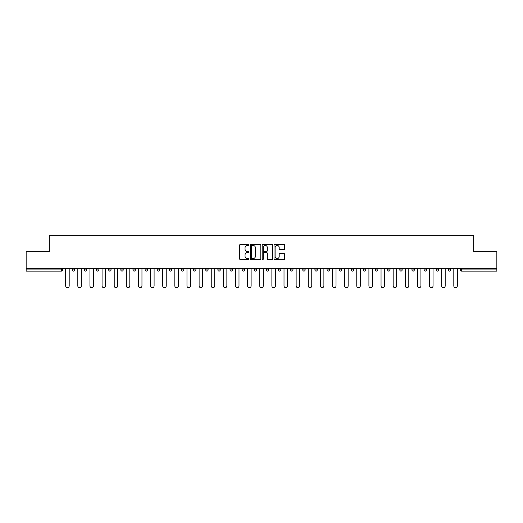 <?xml version="1.0" encoding="UTF-8"?>
<svg xmlns="http://www.w3.org/2000/svg" width="523" height="523" viewBox="0 0 523 523"><rect width="100%" height="100%" fill="white"/><g stroke="black" fill="none" stroke-linecap="round" stroke-linejoin="round"><path stroke-width="0.78" d="M249.059 244.914A0.536 0.536 0 0 0 248.523 244.385L240.417 244.385A0.765 0.765 0 0 0 239.652 245.143L239.652 258.885A0.765 0.765 0 0 0 240.417 259.643L248.523 259.643A0.536 0.536 0 0 0 249.059 259.114A0.536 0.536 0 0 0 248.523 258.578L247.477 258.578A2.445 2.445 0 0 1 245.032 256.133L245.032 254.989A2.445 2.445 0 0 1 247.477 252.55L248.523 252.55A0.536 0.536 0 0 0 249.059 252.014A0.536 0.536 0 0 0 248.523 251.478L247.477 251.478A2.445 2.445 0 0 1 245.032 249.04L245.032 247.895A2.445 2.445 0 0 1 247.477 245.45L248.523 245.45A0.536 0.536 0 0 0 249.059 244.914M283.806 249.765A0.765 0.765 0 0 0 284.564 249L284.564 245.143A0.765 0.765 0 0 0 283.806 244.385L274.797 244.385A0.765 0.765 0 0 0 274.032 245.143L274.032 258.885A0.765 0.765 0 0 0 274.797 259.643L283.806 259.643A0.765 0.765 0 0 0 284.564 258.885L284.564 254.23A0.765 0.765 0 0 0 283.806 253.465L279.949 253.465A0.765 0.765 0 0 0 279.184 254.23L279.184 256.538A2.04 2.04 0 0 1 277.144 258.578A2.04 2.04 0 0 1 275.105 256.538L275.105 247.49A2.04 2.04 0 0 1 277.144 245.45A2.04 2.04 0 0 1 279.184 247.49L279.184 249A0.765 0.765 0 0 0 279.949 249.765L283.806 249.765M26.15 268.691L26.15 251.668L49.319 251.668L49.319 235.337L473.681 235.337L473.681 251.668L496.85 251.668L496.85 268.691L26.15 268.691L26.15 269.933L61.374 269.933L61.374 268.691M260.833 245.143A0.765 0.765 0 0 0 260.068 244.385L251.066 244.385A0.765 0.765 0 0 0 250.301 245.143L250.301 258.885A0.765 0.765 0 0 0 251.066 259.643L260.068 259.643A0.765 0.765 0 0 0 260.833 258.885L260.833 245.143M262.932 244.385L271.934 244.385A0.765 0.765 0 0 1 272.699 245.143L272.699 258.885A0.765 0.765 0 0 1 271.934 259.643L268.083 259.643A0.765 0.765 0 0 1 267.318 258.885L267.318 253.315A0.765 0.765 0 0 0 266.553 252.55L263.997 252.55A0.765 0.765 0 0 0 263.239 253.315L263.239 259.114A0.536 0.536 0 0 1 262.703 259.643A0.536 0.536 0 0 1 262.167 259.114L262.167 245.143A0.765 0.765 0 0 1 262.932 244.385M62.538 268.691L62.538 269.933A1.164 1.164 0 0 1 61.374 271.104L26.15 271.104L26.15 269.933M496.85 268.691L496.85 271.104L461.626 271.104A1.164 1.164 0 0 1 460.462 269.933L460.462 268.691M72.331 269.933A1.164 1.164 0 0 0 73.501 271.104A1.164 1.164 0 0 0 74.665 269.933L74.665 268.691L74.665 269.933L72.331 269.933A1.164 1.164 0 0 0 73.501 271.104A1.164 1.164 0 0 1 72.331 269.933L72.331 268.691M61.374 271.104A1.164 1.164 0 0 0 62.538 269.933A1.164 1.164 0 0 1 61.374 271.104L61.374 269.933L62.538 269.933M84.465 268.691L84.465 269.933L84.465 268.691M86.798 268.691L86.798 269.933L86.798 268.691M96.592 269.933A1.164 1.164 0 0 0 97.755 271.104A1.164 1.164 0 0 0 98.925 269.933A1.164 1.164 0 0 1 97.755 271.104A1.164 1.164 0 0 0 98.925 269.933L98.925 268.691L98.925 269.933L96.592 269.933A1.164 1.164 0 0 0 97.755 271.104A1.164 1.164 0 0 1 96.592 269.933L96.592 268.691M108.719 268.691L108.719 269.933L108.719 268.691M111.053 268.691L111.053 269.933A1.164 1.164 0 0 1 109.889 271.104A1.164 1.164 0 0 1 108.719 269.933A1.164 1.164 0 0 0 109.889 271.104A1.164 1.164 0 0 0 111.053 269.933A1.164 1.164 0 0 1 109.889 271.104A1.164 1.164 0 0 1 108.719 269.933L111.053 269.933M120.852 268.691L120.852 269.933L120.852 268.691M123.18 268.691L123.18 269.933L123.18 268.691M135.313 268.691L135.313 269.933A1.164 1.164 0 0 1 134.143 271.104A1.164 1.164 0 0 1 132.979 269.933L132.979 268.691M146.277 271.104A1.164 1.164 0 0 0 147.44 269.933L147.44 268.691L147.44 269.933A1.164 1.164 0 0 1 146.277 271.104A1.164 1.164 0 0 1 145.106 269.933L145.106 268.691M159.567 268.691L159.567 269.933A1.164 1.164 0 0 1 158.404 271.104A1.164 1.164 0 0 1 157.24 269.933L157.24 268.691M171.701 268.691L171.701 269.933A1.164 1.164 0 0 1 170.531 271.104A1.164 1.164 0 0 1 169.367 269.933L169.367 268.691M181.494 268.691L181.494 269.933L181.494 268.691M183.828 268.691L183.828 269.933L183.828 268.691M195.955 268.691L195.955 269.933A1.164 1.164 0 0 1 194.791 271.104A1.164 1.164 0 0 1 193.621 269.933L193.621 268.691M205.755 268.691L205.755 269.933L205.755 268.691M208.089 268.691L208.089 269.933A1.164 1.164 0 0 1 206.918 271.104A1.164 1.164 0 0 1 205.755 269.933L208.089 269.933A1.164 1.164 0 0 1 206.918 271.104M220.216 268.691L220.216 269.933L217.882 269.933A1.164 1.164 0 0 0 219.045 271.104A1.164 1.164 0 0 1 217.882 269.933L217.882 268.691M232.343 268.691L232.343 269.933A1.164 1.164 0 0 1 231.179 271.104A1.164 1.164 0 0 1 230.009 269.933L230.009 268.691M244.47 268.691L244.47 269.933A1.164 1.164 0 0 1 243.306 271.104A1.164 1.164 0 0 1 242.142 269.933L242.142 268.691M254.27 268.691L254.27 269.933L254.27 268.691M256.603 268.691L256.603 269.933A1.164 1.164 0 0 1 255.433 271.104A1.164 1.164 0 0 1 254.27 269.933L256.603 269.933A1.164 1.164 0 0 1 255.433 271.104M267.567 271.104A1.164 1.164 0 0 0 268.73 269.933L268.73 268.691L268.73 269.933A1.164 1.164 0 0 1 267.567 271.104A1.164 1.164 0 0 1 266.397 269.933L266.397 268.691M280.858 268.691L280.858 269.933A1.164 1.164 0 0 1 279.694 271.104A1.164 1.164 0 0 1 278.53 269.933L278.53 268.691M292.991 268.691L292.991 269.933A1.164 1.164 0 0 1 291.821 271.104A1.164 1.164 0 0 1 290.657 269.933L290.657 268.691M302.784 268.691L302.784 269.933L302.784 268.691M305.118 268.691L305.118 269.933A1.164 1.164 0 0 1 303.955 271.104A1.164 1.164 0 0 1 302.784 269.933L305.118 269.933A1.164 1.164 0 0 1 303.955 271.104M317.245 268.691L317.245 269.933A1.164 1.164 0 0 1 316.082 271.104A1.164 1.164 0 0 1 314.911 269.933L314.911 268.691M327.045 268.691L327.045 269.933L327.045 268.691M329.379 268.691L329.379 269.933L329.379 268.691M339.172 268.691L339.172 269.933L339.172 268.691M341.506 268.691L341.506 269.933L341.506 268.691M353.633 268.691L353.633 269.933A1.164 1.164 0 0 1 352.469 271.104A1.164 1.164 0 0 1 351.299 269.933L351.299 268.691M365.76 268.691L365.76 269.933L363.433 269.933A1.164 1.164 0 0 0 364.596 271.104A1.164 1.164 0 0 1 363.433 269.933L363.433 268.691M377.894 268.691L377.894 269.933A1.164 1.164 0 0 1 376.723 271.104A1.164 1.164 0 0 1 375.56 269.933L375.56 268.691M387.687 268.691L387.687 269.933L387.687 268.691M390.021 268.691L390.021 269.933L390.021 268.691M402.148 268.691L402.148 269.933A1.164 1.164 0 0 1 400.984 271.104A1.164 1.164 0 0 1 399.82 269.933L399.82 268.691M414.281 268.691L414.281 269.933L411.947 269.933A1.164 1.164 0 0 0 413.111 271.104A1.164 1.164 0 0 1 411.947 269.933L411.947 268.691M426.408 268.691L426.408 269.933A1.164 1.164 0 0 1 425.245 271.104A1.164 1.164 0 0 1 424.075 269.933L424.075 268.691M438.536 268.691L438.536 269.933L436.202 269.933A1.164 1.164 0 0 0 437.372 271.104A1.164 1.164 0 0 1 436.202 269.933L436.202 268.691M450.669 268.691L450.669 269.933A1.164 1.164 0 0 1 449.499 271.104A1.164 1.164 0 0 1 448.335 269.933L448.335 268.691M85.628 271.104A1.164 1.164 0 0 1 84.465 269.933L86.798 269.933A1.164 1.164 0 0 1 85.628 271.104A1.164 1.164 0 0 0 86.798 269.933A1.164 1.164 0 0 1 85.628 271.104M122.016 271.104A1.164 1.164 0 0 1 120.852 269.933A1.164 1.164 0 0 0 122.016 271.104A1.164 1.164 0 0 0 123.18 269.933A1.164 1.164 0 0 1 122.016 271.104A1.164 1.164 0 0 1 120.852 269.933L123.18 269.933A1.164 1.164 0 0 1 122.016 271.104M182.664 271.104A1.164 1.164 0 0 1 181.494 269.933L183.828 269.933A1.164 1.164 0 0 1 182.664 271.104A1.164 1.164 0 0 0 183.828 269.933M219.045 271.104A1.164 1.164 0 0 0 220.216 269.933A1.164 1.164 0 0 1 219.045 271.104A1.164 1.164 0 0 1 217.882 269.933M328.209 271.104A1.164 1.164 0 0 1 327.045 269.933A1.164 1.164 0 0 0 328.209 271.104A1.164 1.164 0 0 0 329.379 269.933A1.164 1.164 0 0 1 328.209 271.104A1.164 1.164 0 0 1 327.045 269.933L329.379 269.933M340.336 271.104A1.164 1.164 0 0 1 339.172 269.933A1.164 1.164 0 0 0 340.336 271.104A1.164 1.164 0 0 0 341.506 269.933A1.164 1.164 0 0 1 340.336 271.104A1.164 1.164 0 0 1 339.172 269.933L341.506 269.933A1.164 1.164 0 0 1 340.336 271.104M365.76 269.933A1.164 1.164 0 0 1 364.596 271.104A1.164 1.164 0 0 0 365.76 269.933A1.164 1.164 0 0 1 364.596 271.104A1.164 1.164 0 0 1 363.433 269.933M388.857 271.104A1.164 1.164 0 0 1 387.687 269.933A1.164 1.164 0 0 0 388.857 271.104A1.164 1.164 0 0 0 390.021 269.933A1.164 1.164 0 0 1 388.857 271.104A1.164 1.164 0 0 1 387.687 269.933L390.021 269.933M413.111 271.104A1.164 1.164 0 0 0 414.281 269.933A1.164 1.164 0 0 1 413.111 271.104A1.164 1.164 0 0 1 411.947 269.933M438.536 269.933A1.164 1.164 0 0 1 437.372 271.104A1.164 1.164 0 0 0 438.536 269.933A1.164 1.164 0 0 1 437.372 271.104A1.164 1.164 0 0 1 436.202 269.933M461.626 268.691L461.626 271.104A1.164 1.164 0 0 1 460.462 269.933L496.85 269.933M251.903 245.45A0.536 0.536 0 0 0 251.367 245.987L251.367 258.042A0.536 0.536 0 0 0 251.903 258.578L253.008 258.578A2.445 2.445 0 0 0 255.453 256.133L255.453 247.895A2.445 2.445 0 0 0 253.008 245.45L251.903 245.45M267.318 247.529A2.04 2.04 0 0 0 265.279 245.49A2.04 2.04 0 0 0 263.239 247.529L263.239 250.72A0.765 0.765 0 0 0 263.997 251.478L266.553 251.478A0.765 0.765 0 0 0 267.318 250.72L267.318 247.529M65.689 285.911L65.689 268.691L65.689 285.911A1.752 1.752 0 0 0 67.434 287.663A1.752 1.752 0 0 0 69.186 285.911L69.186 268.691M77.816 285.911L77.816 268.691L77.816 285.911A1.752 1.752 0 0 0 79.561 287.663A1.752 1.752 0 0 0 81.313 285.911L81.313 268.691M89.943 285.911L89.943 268.691L89.943 285.911A1.752 1.752 0 0 0 91.695 287.663A1.752 1.752 0 0 0 93.44 285.911L93.44 268.691M102.07 285.911L102.07 268.691L102.07 285.911A1.752 1.752 0 0 0 103.822 287.663A1.752 1.752 0 0 0 105.574 285.911L105.574 268.691M114.204 285.911L114.204 268.691L114.204 285.911A1.752 1.752 0 0 0 115.949 287.663A1.752 1.752 0 0 0 117.701 285.911L117.701 268.691M126.331 285.911L126.331 268.691L126.331 285.911A1.752 1.752 0 0 0 128.083 287.663A1.752 1.752 0 0 0 129.828 285.911L129.828 268.691M138.458 285.911L138.458 268.691L138.458 285.911A1.752 1.752 0 0 0 140.21 287.663A1.752 1.752 0 0 0 141.962 285.911L141.962 268.691M150.591 285.911L150.591 268.691L150.591 285.911A1.752 1.752 0 0 0 152.337 287.663A1.752 1.752 0 0 0 154.089 285.911L154.089 268.691M162.718 285.911L162.718 268.691L162.718 285.911A1.752 1.752 0 0 0 164.47 287.663A1.752 1.752 0 0 0 166.216 285.911L166.216 268.691M174.845 285.911L174.845 268.691L174.845 285.911A1.752 1.752 0 0 0 176.597 287.663A1.752 1.752 0 0 0 178.343 285.911L178.343 268.691M186.979 285.911L186.979 268.691L186.979 285.911A1.752 1.752 0 0 0 188.725 287.663A1.752 1.752 0 0 0 190.477 285.911L190.477 268.691M199.106 285.911L199.106 268.691L199.106 285.911A1.752 1.752 0 0 0 200.852 287.663A1.752 1.752 0 0 0 202.604 285.911L202.604 268.691M211.233 285.911L211.233 268.691L211.233 285.911A1.752 1.752 0 0 0 212.985 287.663A1.752 1.752 0 0 0 214.731 285.911L214.731 268.691M223.367 285.911L223.367 268.691L223.367 285.911A1.752 1.752 0 0 0 225.112 287.663A1.752 1.752 0 0 0 226.864 285.911L226.864 268.691M235.494 285.911L235.494 268.691L235.494 285.911A1.752 1.752 0 0 0 237.239 287.663A1.752 1.752 0 0 0 238.991 285.911L238.991 268.691M247.621 285.911L247.621 268.691L247.621 285.911A1.752 1.752 0 0 0 249.373 287.663A1.752 1.752 0 0 0 251.118 285.911L251.118 268.691M259.748 285.911L259.748 268.691L259.748 285.911A1.752 1.752 0 0 0 261.5 287.663A1.752 1.752 0 0 0 263.252 285.911L263.252 268.691M271.882 285.911L271.882 268.691L271.882 285.911A1.752 1.752 0 0 0 273.627 287.663A1.752 1.752 0 0 0 275.379 285.911L275.379 268.691M284.009 285.911L284.009 268.691L284.009 285.911A1.752 1.752 0 0 0 285.761 287.663A1.752 1.752 0 0 0 287.506 285.911L287.506 268.691M296.136 285.911L296.136 268.691L296.136 285.911A1.752 1.752 0 0 0 297.888 287.663A1.752 1.752 0 0 0 299.633 285.911L299.633 268.691M308.269 285.911L308.269 268.691L308.269 285.911A1.752 1.752 0 0 0 310.015 287.663A1.752 1.752 0 0 0 311.767 285.911L311.767 268.691M320.396 285.911L320.396 268.691L320.396 285.911A1.752 1.752 0 0 0 322.148 287.663A1.752 1.752 0 0 0 323.894 285.911L323.894 268.691M332.523 285.911L332.523 268.691L332.523 285.911A1.752 1.752 0 0 0 334.275 287.663A1.752 1.752 0 0 0 336.021 285.911L336.021 268.691M344.657 285.911L344.657 268.691L344.657 285.911A1.752 1.752 0 0 0 346.403 287.663A1.752 1.752 0 0 0 348.155 285.911L348.155 268.691M356.784 285.911L356.784 268.691L356.784 285.911A1.752 1.752 0 0 0 358.53 287.663A1.752 1.752 0 0 0 360.282 285.911L360.282 268.691M368.911 285.911L368.911 268.691L368.911 285.911A1.752 1.752 0 0 0 370.663 287.663A1.752 1.752 0 0 0 372.409 285.911L372.409 268.691M381.038 285.911L381.038 268.691L381.038 285.911A1.752 1.752 0 0 0 382.79 287.663A1.752 1.752 0 0 0 384.542 285.911L384.542 268.691M393.172 285.911L393.172 268.691L393.172 285.911A1.752 1.752 0 0 0 394.917 287.663A1.752 1.752 0 0 0 396.669 285.911L396.669 268.691M405.299 285.911L405.299 268.691L405.299 285.911A1.752 1.752 0 0 0 407.051 287.663A1.752 1.752 0 0 0 408.796 285.911L408.796 268.691M417.426 285.911L417.426 268.691L417.426 285.911A1.752 1.752 0 0 0 419.178 287.663A1.752 1.752 0 0 0 420.93 285.911L420.93 268.691M429.56 285.911L429.56 268.691L429.56 285.911A1.752 1.752 0 0 0 431.305 287.663A1.752 1.752 0 0 0 433.057 285.911L433.057 268.691M441.687 285.911L441.687 268.691L441.687 285.911A1.752 1.752 0 0 0 443.439 287.663A1.752 1.752 0 0 0 445.184 285.911L445.184 268.691M453.814 285.911L453.814 268.691L453.814 285.911A1.752 1.752 0 0 0 455.566 287.663A1.752 1.752 0 0 0 457.311 285.911L457.311 268.691M73.501 271.104A1.164 1.164 0 0 0 74.665 269.933M134.143 271.104A1.164 1.164 0 0 0 135.313 269.933L132.979 269.933M147.44 269.933L145.106 269.933M158.404 271.104A1.164 1.164 0 0 0 159.567 269.933L157.24 269.933M170.531 271.104A1.164 1.164 0 0 0 171.701 269.933L169.367 269.933M194.791 271.104A1.164 1.164 0 0 0 195.955 269.933L193.621 269.933M231.179 271.104A1.164 1.164 0 0 0 232.343 269.933L230.009 269.933M243.306 271.104A1.164 1.164 0 0 0 244.47 269.933L242.142 269.933M268.73 269.933L266.397 269.933M279.694 271.104A1.164 1.164 0 0 0 280.858 269.933L278.53 269.933M291.821 271.104A1.164 1.164 0 0 0 292.991 269.933L290.657 269.933M316.082 271.104A1.164 1.164 0 0 0 317.245 269.933L314.911 269.933M352.469 271.104A1.164 1.164 0 0 0 353.633 269.933L351.299 269.933M376.723 271.104A1.164 1.164 0 0 0 377.894 269.933L375.56 269.933M400.984 271.104A1.164 1.164 0 0 0 402.148 269.933L399.82 269.933M425.245 271.104A1.164 1.164 0 0 0 426.408 269.933L424.075 269.933M449.499 271.104A1.164 1.164 0 0 0 450.669 269.933L448.335 269.933M461.626 271.104A1.164 1.164 0 0 1 460.462 269.933"/></g></svg>
